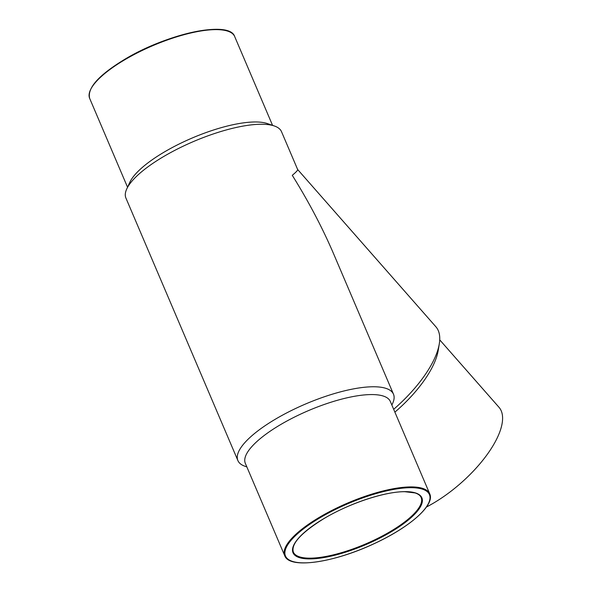 <?xml version="1.0" encoding="UTF-8"?>
<svg xmlns="http://www.w3.org/2000/svg" width="592" height="592" viewBox="0 0 592 592"><rect width="100%" height="100%" fill="white"/><g stroke="black" fill="none" stroke-linecap="round" stroke-linejoin="round"><path stroke-width="0.89" d="M391.86 405.046L392.659 403.315A84.582 25.486 156.9 0 0 393.488 394.205A84.582 25.486 156.9 0 0 275.08 419.373A84.582 25.486 156.9 0 0 237.895 460.576A84.582 25.486 156.9 0 0 245.036 466.281L246.849 466.903M393.488 394.205L333.851 254.39C322.566 228.024 308.706 201.665 292.27 175.313C296.111 172.139 297.902 170.207 297.658 169.534L281.518 131.698A84.582 25.486 156.9 0 0 274.37 125.985A84.582 25.486 156.9 0 0 163.111 156.858A84.582 25.486 156.9 0 0 126.747 188.952A84.582 25.486 156.9 0 0 125.918 198.061L237.895 460.576M274.37 125.985L267.414 123.587A78.825 23.747 156.9 0 0 163.725 152.359A78.825 23.747 156.9 0 0 129.833 182.277L126.747 188.952M429.74 493.854L390.35 401.509A78.825 23.747 156.9 0 0 279.994 424.96A78.825 23.747 156.9 0 0 245.332 463.358L284.722 555.71C289.421 569.371 334.066 562.666 374.544 543.493C409.708 527.25 435.15 505.087 429.74 493.854A78.825 23.747 156.9 0 0 319.384 517.312A78.825 23.747 156.9 0 0 284.722 555.71M297.635 169.49L435.875 326.769A84.582 34.136 138.7 0 1 439.301 343.804A84.582 34.136 138.7 0 1 393.673 409.301M439.301 343.804L438.221 350.397A78.825 31.813 138.7 0 1 394.886 412.136M439.723 339.86L498.967 407.259A78.825 31.813 138.7 0 1 433.855 502.904A78.825 31.813 138.7 0 1 426.455 507.011M293.321 552.04A69.479 20.935 156.9 0 0 365.442 544.041A69.479 20.935 156.9 0 0 421.141 497.524C420.305 495.504 418.27 493.972 415.044 492.936L404.81 491.7C384.992 491.508 349.132 503.415 323.891 518.629C301.173 532.756 290.983 543.893 293.321 552.04M124.335 60.014A78.825 23.747 156.9 0 0 89.673 98.413C87.076 88.164 98.627 75.221 124.313 59.585C166.611 33.796 229.674 19.891 234.684 36.556A78.825 23.747 156.9 0 0 124.335 60.014M227.683 31.124A78.262 23.584 156.9 0 0 124.394 59.57M319.865 517.859A78.262 23.584 156.9 0 0 322.455 560.905A78.262 23.584 156.9 0 0 430.007 497.065A78.262 23.584 156.9 0 0 319.865 517.859M323.817 518.636A70.041 21.105 156.9 0 0 326.125 557.161A70.041 21.105 156.9 0 0 422.385 500.033A70.041 21.105 156.9 0 0 323.817 518.636M272.564 125.363L234.684 36.556M127.546 187.22L89.673 98.413"/></g></svg>
